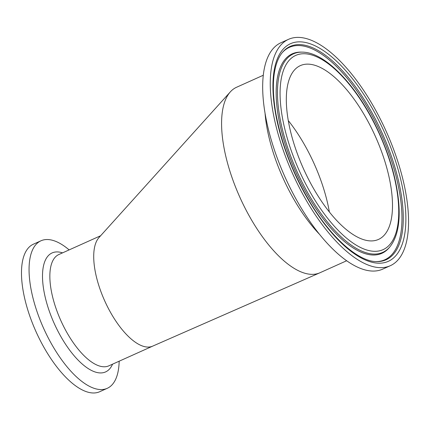 <?xml version="1.0" encoding="UTF-8"?>
<svg xmlns="http://www.w3.org/2000/svg" width="430" height="430" viewBox="0 0 430 430"><rect width="100%" height="100%" fill="white"/><g stroke="black" fill="none" stroke-linecap="round" stroke-linejoin="round"><path stroke-width="0.64" d="M119.164 361.2A80.867 33.459 -114.2 0 1 107.269 388.312A80.867 33.459 -114.2 0 1 97.368 389.198A80.867 33.459 -114.2 0 1 39.205 317.673A80.867 33.459 -114.2 0 1 40.968 240.789A80.867 33.459 -114.2 0 1 69.144 249.9M263.289 75.25L236.554 87.269A101.684 42.075 65.8 0 0 230.351 91.859L98.975 237.575A61.012 25.246 65.8 0 0 103.41 297.899A61.012 25.246 65.8 0 0 145.249 346.784A61.012 25.246 65.8 0 0 152.634 346.155A61.012 25.246 65.8 0 0 152.72 346.118M107.269 388.312L99.69 391.719A80.867 33.459 -114.2 0 1 89.789 392.606A80.867 33.459 -114.2 0 1 31.627 321.076A80.867 33.459 -114.2 0 1 33.389 244.197L40.968 240.789M312.013 64.575A95.283 39.426 -114.2 0 1 380.539 148.85A95.283 39.426 -114.2 0 1 378.464 239.435A95.283 39.426 -114.2 0 1 303.446 168.689A95.283 39.426 -114.2 0 1 300.35 65.618A95.283 39.426 -114.2 0 1 312.013 64.575M375.089 267.084A124.103 51.353 -114.2 0 1 285.826 157.315A124.103 51.353 -114.2 0 1 288.53 39.329A124.103 51.353 -114.2 0 1 386.248 131.472A124.103 51.353 -114.2 0 1 390.279 265.724A124.103 51.353 -114.2 0 1 375.089 267.084M390.279 265.724L382.7 269.132A124.103 51.353 -114.2 0 1 367.505 270.486A124.103 51.353 -114.2 0 1 278.248 160.718A124.103 51.353 -114.2 0 1 280.951 42.731L288.53 39.329M230.351 91.859A101.684 42.075 65.8 0 0 237.742 192.403A101.684 42.075 65.8 0 0 307.471 273.878A101.684 42.075 65.8 0 0 319.78 272.83A101.684 42.075 65.8 0 0 319.925 272.765L346.661 260.752M329.369 211.985A95.283 39.426 65.8 0 0 324.714 192.199A95.283 39.426 65.8 0 0 288.277 120.556M152.677 346.139L108.855 365.833A61.012 25.246 -114.2 0 1 60.818 320.527A61.012 25.246 -114.2 0 1 58.835 254.533L100.615 235.753M62.543 252.867A65.226 26.988 65.8 0 0 47.015 304.037A65.226 26.988 65.8 0 0 97.599 372.633A65.226 26.988 65.8 0 0 112.563 364.167M288.584 142.599A106.479 44.059 -114.2 0 1 338.308 72.369A106.479 44.059 -114.2 0 1 391.332 242.611A106.479 44.059 -114.2 0 1 288.584 142.599M286.16 142.959A108.838 45.037 65.8 0 0 369.402 253.571A108.838 45.037 65.8 0 0 389.811 246.954C397.535 237.322 400.481 222.229 398.658 201.681C396.352 178.224 389.042 153.585 376.723 127.764C356.158 84.866 324.999 52.17 302.258 52.137A108.838 45.037 65.8 0 0 286.16 142.959M389.811 246.954L389.042 247.857A109.36 45.252 -114.2 0 1 368.537 254.506A109.36 45.252 -114.2 0 1 286.369 147.936A109.36 45.252 -114.2 0 1 301.07 52.111L302.258 52.137M396.352 163.653A119.309 49.369 65.8 0 0 281.225 51.589A119.309 49.369 65.8 0 0 340.641 242.337A119.309 49.369 65.8 0 0 396.352 163.653M393.934 164.013A116.949 48.391 -114.2 0 1 376.637 261.607C358.959 261.843 331.455 238.198 310.18 202.46C292.894 173.381 281.446 143.668 275.834 113.326C272.609 94.498 272.539 78.986 275.625 66.79C277.237 60.619 279.548 55.776 282.553 52.266A116.949 48.391 -114.2 0 1 393.934 164.013M282.182 52.713A116.433 48.176 -114.2 0 1 392.671 164.421A116.433 48.176 -114.2 0 1 376.051 261.585M265.047 113.214A101.684 42.075 65.8 0 0 319.436 234.232M319.78 272.83L152.634 346.155"/></g></svg>
